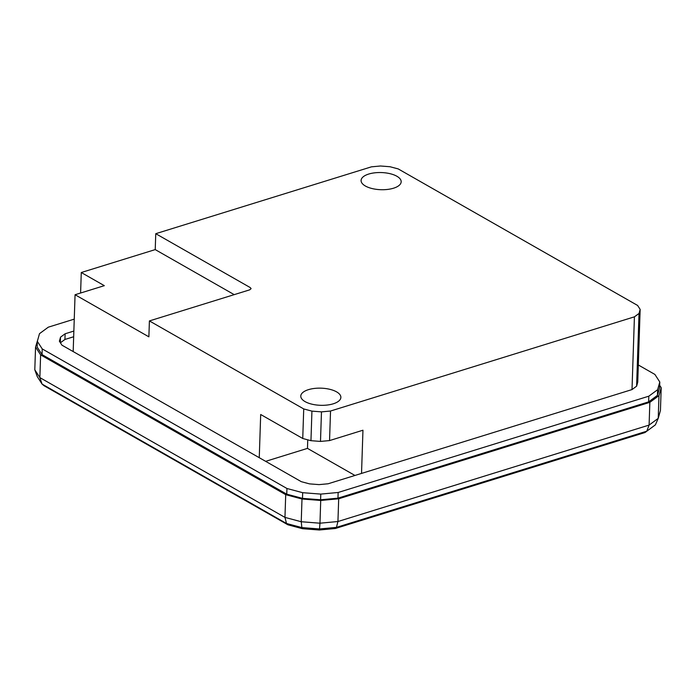 <?xml version="1.0" encoding="UTF-8"?>
<svg xmlns="http://www.w3.org/2000/svg" width="696" height="696" viewBox="0 0 696 696"><rect width="100%" height="100%" fill="white"/><g stroke="black" fill="none" stroke-linecap="round" stroke-linejoin="round"><path stroke-width="1.04" d="M393.527 188.207A20.053 8.578 -178.1 0 1 372.247 188.581A20.053 8.578 -178.1 0 1 361.085 180.464A20.053 8.578 -178.1 0 1 368.723 174.052A20.053 8.578 -178.1 0 1 390.004 173.678A20.053 8.578 -178.1 0 1 401.174 181.795A20.053 8.578 -178.1 0 1 393.527 188.207M333.236 403.81A20.053 8.578 -178.1 0 1 311.947 404.185A20.053 8.578 -178.1 0 1 300.785 396.076A20.053 8.578 -178.1 0 1 308.424 389.664A20.053 8.578 -178.1 0 1 329.713 389.29A20.053 8.578 -178.1 0 1 340.875 397.399A20.053 8.578 -178.1 0 1 333.236 403.81M149.405 320.926L249.664 289.849L251.099 288.649L250.299 287.605L155.756 233.691L371.429 166.84L380.486 165.996L390.021 166.736L398.234 168.928L637.606 305.448L640.155 309.398L639.024 313.452L634.421 316.837L330.53 411.023L321.474 411.875L311.93 411.127L303.726 408.935L149.405 320.926L148.874 336.838L75.064 294.739L73.176 351.567L259.26 457.698L260.687 414.503L302.743 438.489L303.726 408.935M330.53 411.023L329.547 440.577L362.955 430.224L361.529 473.419L632.012 389.577L634.421 316.837M155.756 233.691L155.225 249.603L234.204 294.643M80.597 293.025L81.275 272.519L155.225 249.603M74.254 319.133L48.311 327.172L39.489 333.662L37.34 341.353L42.23 348.922L286.943 488.488L302.673 492.69L320.786 494.099L338.152 492.481L648.82 396.189L657.642 389.69L659.791 382L654.901 374.439L638.31 364.974M632.012 389.577L636.605 386.193L637.745 382.139L640.155 309.398M361.529 473.419L328.12 483.772L319.055 484.616L309.52 483.877L301.307 481.684L259.26 457.698M73.176 351.567L61.935 345.164L59.386 341.214L60.526 337.16L65.119 333.775L73.854 331.07M321.474 411.875L320.491 441.421L329.547 440.577M636.605 386.193L639.024 313.452M307.754 439.829L307.475 448.381L354.943 475.455M320.491 441.421L310.955 440.681L302.743 438.489M310.955 440.681L311.93 411.127M265.646 461.344L307.475 448.381M75.064 294.739L104.322 285.665L81.275 272.519M320.786 494.099L320.595 499.78L337.96 498.162L338.152 492.481M302.673 492.69L302.49 498.371L320.595 499.78M286.943 488.488L286.752 494.169L302.49 498.371M42.23 348.922L42.038 354.603L286.752 494.169M37.34 341.353L37.149 347.043L42.038 354.603M659.791 382L659.599 387.681L657.45 395.371L657.642 389.69M648.82 396.189L648.628 401.87L657.45 395.371M337.96 498.162L648.628 401.87M65.119 333.775L64.937 339.457L73.672 336.751M60.526 337.16L60.343 342.684M60.404 342.789L64.937 339.457M38.019 338.917L35.557 347.052L40.612 354.873L285.708 494.665L301.994 499.006L320.725 500.467L338.691 498.788L649.846 402.349L658.973 395.632L661.2 387.672L659.678 385.323M649.846 402.349L649.098 425.082L658.225 418.357L658.973 395.632M338.691 498.788L337.934 521.522L649.098 425.082L646.775 431.198L655.38 424.865L658.225 418.357L660.443 410.405L661.2 387.672M320.725 500.467L319.969 523.201L337.934 521.522L336.455 527.377L646.775 431.198L644.992 432.538L655.38 424.865M301.994 499.006L301.238 521.739L319.969 523.201L319.525 528.96L336.455 527.377L335.368 528.499L644.992 432.538M285.708 494.665L284.96 517.398L301.238 521.739L301.855 527.585L319.525 528.96L319.281 530.004L335.368 528.499M40.612 354.873L39.863 377.606L284.96 517.398L286.508 523.488L301.855 527.585L302.49 528.699L319.281 530.004M35.557 347.052L34.8 369.785L39.863 377.606L42.073 384.079L286.508 523.488L287.918 524.801L302.49 528.699M34.8 369.785L37.306 376.701L42.073 384.079L44.022 385.706L287.918 524.801"/></g></svg>
